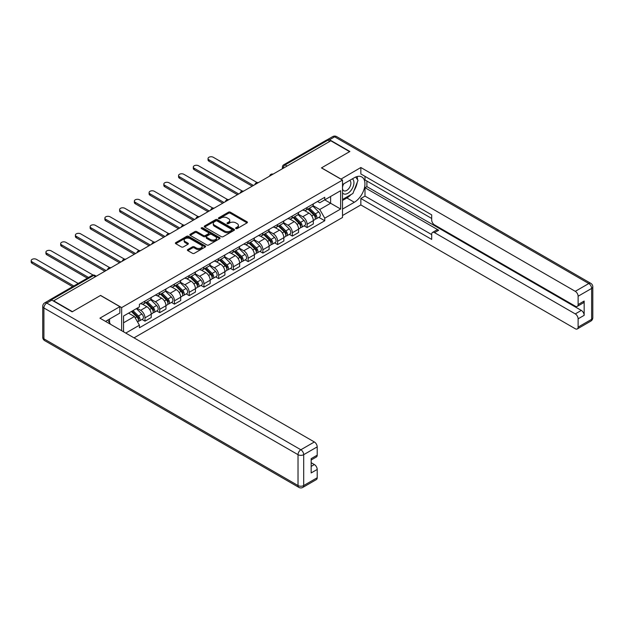 <?xml version="1.0" encoding="UTF-8"?>
<svg xmlns="http://www.w3.org/2000/svg" width="624" height="624" viewBox="0 0 624 624"><rect width="100%" height="100%" fill="white"/><g stroke="black" fill="none" stroke-linecap="round" stroke-linejoin="round"><path stroke-width="0.94" d="M235.888 228.571A0.92 0.53 0 0 0 237.19 228.571L247.042 222.885A1.31 0.757 0 0 0 247.424 222.347A1.31 0.757 0 0 0 247.042 221.809L230.35 212.176A1.31 0.757 0 0 0 228.493 212.176L218.642 217.862A0.92 0.53 0 0 0 219.944 218.611L221.216 217.877A4.196 2.426 0 0 1 227.152 217.877L228.54 218.681A4.196 2.426 0 0 1 229.772 220.389A4.196 2.426 0 0 1 228.54 222.105L227.269 222.838A0.92 0.53 0 0 0 228.563 223.595L229.843 222.854A4.196 2.426 0 0 1 235.778 222.854L237.167 223.657A4.196 2.426 0 0 1 238.391 225.373A4.196 2.426 0 0 1 237.167 227.081L235.888 227.822A0.92 0.53 0 0 0 235.888 228.571L235.888 227.822M187.793 249.545A1.31 0.757 0 0 0 187.403 250.076A1.31 0.757 0 0 0 187.793 250.614L192.473 253.313A1.31 0.757 0 0 0 194.329 253.313L205.265 247.003A1.31 0.757 0 0 0 205.655 246.464A1.31 0.757 0 0 0 205.265 245.926L188.581 236.293A1.31 0.757 0 0 0 186.724 236.293L175.781 242.611A1.31 0.757 0 0 0 175.399 243.142A1.31 0.757 0 0 0 175.781 243.68L181.436 246.948A1.31 0.757 0 0 0 183.292 246.948L187.972 244.241A1.31 0.757 0 0 0 188.362 243.703A1.31 0.757 0 0 0 187.972 243.173L185.172 241.55A3.51 2.028 0 0 1 184.142 240.123A3.51 2.028 0 0 1 186.311 238.251A3.51 2.028 0 0 1 190.133 238.688L201.123 245.029A3.51 2.028 0 0 1 202.145 246.464A3.51 2.028 0 0 1 199.984 248.336A3.51 2.028 0 0 1 196.162 247.892L194.329 246.839A1.31 0.757 0 0 0 192.473 246.839L187.793 249.545L187.793 250.614M121.657 307.585L100.589 295.417L72.439 311.672L53.641 300.823L330.806 140.798L349.604 151.655L321.454 167.903L342.514 180.071L121.657 307.585L121.657 330.704M221.309 236.668A1.31 0.757 0 0 0 223.166 236.668L234.109 230.35A1.31 0.757 0 0 0 234.491 229.811A1.31 0.757 0 0 0 234.109 229.281L217.417 219.64A1.31 0.757 0 0 0 215.561 219.64L204.617 225.958A1.31 0.757 0 0 0 204.235 226.496A1.31 0.757 0 0 0 204.617 227.027L221.309 236.668M201.786 228.766A0.92 0.53 0 0 1 202.722 228.899L219.671 238.688L208.744 244.99A1.31 0.757 0 0 1 206.895 244.99L190.203 235.357L194.883 232.674L194.883 231.582L190.203 234.281A1.31 0.757 0 0 0 189.813 234.819A1.31 0.757 0 0 0 190.203 235.357L190.203 234.281M194.883 232.674A1.31 0.757 0 0 1 196.739 232.674L196.739 231.582A1.31 0.757 0 0 0 194.883 231.582M196.739 231.582L203.51 235.49A1.31 0.757 0 0 0 205.358 235.49L208.471 233.696A1.31 0.757 0 0 0 208.853 233.158A1.31 0.757 0 0 0 208.471 232.627L201.419 228.556A0.92 0.53 0 0 1 202.722 227.807L219.687 237.604A1.31 0.757 0 0 1 220.069 238.142A1.31 0.757 0 0 1 219.687 238.672L219.687 237.604M134.027 337.849L342.514 217.48L342.514 180.071M49.741 299.965A2.675 1.544 -120 0 0 49.374 300.089A2.675 1.544 -120 0 0 49.085 300.347M287.063 166.054L285.082 164.908A2.675 1.544 60 0 0 283.748 164.775L326.539 140.065A2.675 1.544 60 0 1 327.873 140.197L285.082 164.908A2.675 1.544 120 0 0 283.195 168.176L283.195 168.285M329.862 141.344L327.873 140.197M307.094 207.503A6.146 3.549 60 0 1 305.822 210.257L312.055 206.661A6.146 3.549 -120 0 0 313.326 203.9M298.241 214.118L302.749 216.715A6.146 3.549 60 0 1 307.094 224.242L313.326 220.646A6.146 3.549 -120 0 0 308.981 213.119L304.52 210.545M313.326 220.646L313.326 223.969L307.094 227.573L304.106 225.849M305.822 210.257A6.146 3.549 60 0 1 302.796 209.984M307.094 224.242L307.094 227.573M292.352 216.013A6.146 3.549 60 0 1 291.08 218.767L297.32 215.171A6.146 3.549 -120 0 0 298.592 212.41M289.364 234.351L292.352 236.083L298.592 232.479L298.592 229.156A6.146 3.549 -120 0 0 294.247 221.629L289.786 219.047M291.08 218.767A6.146 3.549 60 0 1 288.054 218.494M283.507 222.628L288.007 225.225A6.146 3.549 60 0 1 292.352 232.752L292.352 236.083M277.618 224.515A6.146 3.549 60 0 1 276.346 227.276L282.578 223.681A6.146 3.549 -120 0 0 283.85 220.919M274.63 242.861L277.618 244.592L283.85 240.989L283.85 237.666A6.146 3.549 -120 0 0 279.505 230.139L275.044 227.557M276.346 227.276A6.146 3.549 60 0 1 273.32 226.996M268.772 231.137L273.273 233.735A6.146 3.549 60 0 1 277.618 241.262L277.618 244.592M262.883 233.025A6.146 3.549 60 0 1 261.612 235.786L267.844 232.183A6.146 3.549 -120 0 0 269.116 229.429M259.896 251.371L262.883 253.094L269.116 249.499L269.116 246.168A6.146 3.549 -120 0 0 264.771 238.641L260.309 236.067M261.612 235.786A6.146 3.549 60 0 1 258.586 235.505M254.03 239.647L258.539 242.245A6.146 3.549 60 0 1 262.883 249.772L262.883 253.094M248.141 241.535A6.146 3.549 60 0 1 246.87 244.296L253.11 240.692A6.146 3.549 -120 0 0 254.381 237.931M245.154 259.88L248.141 261.604L254.381 258.008L254.381 254.678A6.146 3.549 -120 0 0 250.037 247.151L245.575 244.577M246.87 244.296A6.146 3.549 60 0 1 243.844 244.015M239.296 248.149L243.797 250.754A6.146 3.549 60 0 1 248.141 258.281L248.141 261.604M233.407 250.045A6.146 3.549 60 0 1 232.136 252.798L238.368 249.202A6.146 3.549 -120 0 0 239.639 246.441M230.42 268.39L233.407 270.114L239.639 266.51L239.639 263.188A6.146 3.549 -120 0 0 235.295 255.661L230.833 253.087M232.136 252.798A6.146 3.549 60 0 1 229.109 252.525M224.562 256.659L229.063 259.256A6.146 3.549 60 0 1 233.407 266.783L233.407 270.114M218.673 258.554A6.146 3.549 60 0 1 217.402 261.308L223.634 257.712A6.146 3.549 -120 0 0 224.905 254.951M215.686 276.892L218.673 278.624L224.905 275.02L224.905 271.697A6.146 3.549 -120 0 0 220.561 264.17L216.099 261.589M217.402 261.308A6.146 3.549 60 0 1 214.375 261.035M209.82 265.169L214.328 267.766A6.146 3.549 60 0 1 218.673 275.293L218.673 278.624M203.931 267.056A6.146 3.549 60 0 1 202.66 269.818L208.9 266.222A6.146 3.549 -120 0 0 210.171 263.461M200.944 285.402L203.931 287.134L210.171 283.53L210.171 280.207A6.146 3.549 -120 0 0 205.826 272.68L201.365 270.098M202.66 269.818A6.146 3.549 60 0 1 199.633 269.537M195.086 273.679L199.586 276.276A6.146 3.549 60 0 1 203.931 283.803L203.931 287.134M189.197 275.566A6.146 3.549 60 0 1 187.925 278.327L194.158 274.724A6.146 3.549 -120 0 0 195.429 271.97M186.209 293.912L189.197 295.636L195.429 292.04L195.429 288.709A6.146 3.549 -120 0 0 191.084 281.182L186.623 278.608M187.925 278.327A6.146 3.549 60 0 1 184.899 278.047M180.352 282.188L184.852 284.786A6.146 3.549 60 0 1 189.197 292.313L189.197 295.636M174.463 284.076A6.146 3.549 60 0 1 173.191 286.837L179.423 283.234A6.146 3.549 -120 0 0 180.695 280.472M171.475 302.422L174.463 304.145L180.695 300.55L180.695 297.219A6.146 3.549 -120 0 0 176.35 289.692L171.889 287.118M173.191 286.837A6.146 3.549 60 0 1 170.165 286.556M165.61 290.69L170.118 293.296A6.146 3.549 60 0 1 174.463 300.823L174.463 304.145M159.721 292.586A6.146 3.549 60 0 1 158.449 295.339L164.689 291.743A6.146 3.549 -120 0 0 165.961 288.982M156.733 310.931L159.721 312.655L165.961 309.052L165.961 305.729A6.146 3.549 -120 0 0 161.616 298.202L157.154 295.628M158.449 295.339A6.146 3.549 60 0 1 155.423 295.066M150.875 299.2L155.376 301.798A6.146 3.549 60 0 1 159.721 309.325L159.721 312.655M144.986 301.096A6.146 3.549 60 0 1 143.715 303.849L149.947 300.253A6.146 3.549 -120 0 0 151.219 297.492M141.999 319.433L144.986 321.165L151.219 317.561L151.219 314.239A6.146 3.549 -120 0 0 146.874 306.712L142.412 304.13M143.715 303.849A6.146 3.549 60 0 1 140.689 303.576M137.054 308.24L140.642 310.307A6.146 3.549 60 0 1 144.986 317.834L144.986 321.165M317.53 201.474L319.753 202.753L340.626 190.702L330.611 196.482L330.611 203.245L319.753 209.516L312.983 205.608M123.544 331.796L123.544 316.033L139.417 306.875L139.417 304.309L324.761 197.301L324.761 199.867L340.626 209.032L324.761 218.189L319.753 209.516M340.626 190.702L340.626 209.032M123.544 322.795L134.41 316.524L139.417 325.198L139.417 327.764L324.761 220.756L324.761 218.189M139.417 325.198L125.767 333.083M134.41 316.524L128.552 313.147M318.841 217.339L324.761 220.756M236.254 228.696L237.167 228.173A4.196 2.426 0 0 0 238.391 226.465L238.391 225.373M229.772 220.389L229.772 221.481A4.196 2.426 0 0 1 228.54 223.197L227.635 223.72M247.042 221.809L247.042 222.885L230.35 213.268A1.31 0.757 0 0 0 228.493 213.268L219.008 218.743M234.086 230.357L217.417 220.732A1.31 0.757 0 0 0 215.561 220.732L204.641 227.042M231.785 230.186A0.92 0.53 0 0 0 231.785 229.437L217.136 220.982A0.92 0.53 0 0 0 215.842 220.982L214.492 221.754A4.196 2.426 0 0 0 213.268 223.47A4.196 2.426 0 0 0 214.492 225.186L224.507 230.966A4.196 2.426 0 0 0 230.443 230.966L231.785 230.186L231.785 231.278A0.92 0.53 0 0 0 232.058 230.903L232.058 229.811M213.268 223.47L213.268 224.562A4.196 2.426 0 0 0 214.492 226.278L214.492 225.186M231.785 231.278L230.443 232.058A4.196 2.426 0 0 1 224.507 232.058L214.492 226.278M196.739 232.674L203.51 236.582A1.31 0.757 0 0 0 205.358 236.582L208.471 234.788A1.31 0.757 0 0 0 208.853 234.25L208.853 233.158M210.53 239.546A3.51 2.028 0 0 0 214.352 239.983A3.51 2.028 0 0 0 216.52 238.111A3.51 2.028 0 0 0 215.491 236.683L211.622 234.445A1.31 0.757 0 0 0 209.765 234.445L206.661 236.239A1.31 0.757 0 0 0 206.279 236.777A1.31 0.757 0 0 0 206.661 237.307L210.53 239.546L210.53 240.638A3.51 2.028 0 0 0 214.352 241.075A3.51 2.028 0 0 0 216.52 239.203L216.52 238.111M206.279 236.777L206.279 237.861A1.31 0.757 0 0 0 206.661 238.399L206.661 237.307M210.53 240.638L206.661 238.399M202.145 246.464L202.145 247.556A3.51 2.028 0 0 1 199.984 249.428A3.51 2.028 0 0 1 196.162 248.984L194.329 247.931A1.31 0.757 0 0 0 192.473 247.931L187.808 250.622M184.142 240.123L184.142 241.207A3.51 2.028 0 0 0 185.172 242.642L185.172 241.55M187.957 244.249L185.172 242.642M205.249 247.01L188.581 237.385A1.31 0.757 0 0 0 186.724 237.385L175.796 243.688M307.889 209.071L313.693 214.796A3.338 1.927 60 0 1 314.574 219.804L313.326 220.522M309.044 210.21L311.501 211.63M257.08 182.559L213.283 157.271A3.073 1.771 -0 0 0 209.937 156.889A3.073 1.771 -0 0 0 208.042 158.527A3.073 1.771 -0 0 0 208.939 159.783L253.438 185.468M308.529 208.697L314.886 214.968A1.607 0.928 60 0 1 315.307 217.37A1.607 0.928 60 0 1 315.167 217.433M309.488 208.143L315.299 213.868A3.338 1.927 60 0 1 316.181 218.876A3.338 1.927 60 0 1 315.167 218.985M312.741 206.029L318.7 211.903A3.338 1.927 60 0 1 319.582 216.91L316.181 218.876M252.205 186.178L208.939 161.195A3.073 1.771 180 0 1 208.042 159.947L208.042 158.527M293.147 217.573L298.951 223.306A3.338 1.927 60 0 1 299.832 228.314L298.592 229.031M294.31 218.72L296.767 220.139M242.346 191.061L198.549 165.781A3.073 1.771 -0 0 0 195.203 165.391A3.073 1.771 -0 0 0 193.307 167.037A3.073 1.771 -0 0 0 194.204 168.285L238.696 193.978M293.795 217.207L300.152 223.478A1.607 0.928 60 0 1 300.573 225.88A1.607 0.928 60 0 1 300.425 225.935M294.754 216.645L300.557 222.378A3.338 1.927 60 0 1 301.439 227.386A3.338 1.927 60 0 1 300.433 227.487M298.007 214.539L303.958 220.412A3.338 1.927 60 0 1 304.84 225.42L301.439 227.386M237.471 194.688L194.204 169.705A3.073 1.771 180 0 1 193.307 168.449L193.307 167.037M278.413 226.083L284.216 231.808A3.338 1.927 60 0 1 285.098 236.816L283.85 237.541M279.568 227.23L282.032 228.649M227.612 199.571L183.815 174.283A3.073 1.771 -0 0 0 180.469 173.901A3.073 1.771 -0 0 0 178.565 175.539A3.073 1.771 -0 0 0 179.47 176.795L223.961 202.48M279.053 225.709L285.41 231.988A1.607 0.928 60 0 1 285.839 234.39A1.607 0.928 60 0 1 285.691 234.445M280.02 225.155L285.823 230.888A3.338 1.927 60 0 1 286.705 235.895A3.338 1.927 60 0 1 285.698 235.997M283.265 223.041L289.224 228.922A3.338 1.927 60 0 1 290.105 233.93L286.705 235.895M222.737 203.19L179.47 178.214A3.073 1.771 180 0 1 178.565 176.959L178.565 175.539M340.915 179.143L360.844 167.521L575.281 291.33L588.791 283.53L334.675 136.82L329.573 139.76L349.885 151.492L321.547 167.848L340.915 179.033M342.514 184.54L354.323 177.723A15.031 8.674 120 0 1 361.842 176.982A15.031 8.674 120 0 1 364.143 189.025A15.031 8.674 120 0 1 354.323 202.27L342.514 209.087M342.514 215.522L360.844 204.937L360.844 198.502L431.691 239.405L431.691 234.281A4.009 2.317 -120 0 1 432.526 232.448A4.009 2.317 -120 0 1 434.53 232.643L575.281 313.911L581.326 310.417A4.009 2.317 60 0 1 584.165 315.331L584.165 301.041A4.009 2.317 60 0 1 583.331 302.874L577.286 306.361A4.009 2.317 -120 0 0 578.12 304.528L578.12 296.236A4.009 2.317 -120 0 0 575.281 291.33M366.889 181.054L366.889 186.615L365.001 187.707L365.001 196.1L360.844 198.502M365.001 176.358L365.001 179.962L431.691 218.462M577.286 306.361A4.009 2.317 -120 0 1 575.281 306.166L434.53 224.897A4.009 2.317 -120 0 1 431.691 219.991L431.691 214.867L360.844 173.956L360.844 167.521M360.844 204.937L575.281 328.747A4.009 2.317 -120 0 0 577.286 328.942A4.009 2.317 -120 0 0 578.12 327.109L578.12 318.817A4.009 2.317 -120 0 0 575.281 313.911M329.573 139.76A4.009 2.317 -120 0 0 327.569 139.565A4.009 2.317 -120 0 0 327.148 139.948M365.001 187.707L438.688 230.248L434.53 232.643M366.889 186.615L581.326 310.417M365.001 196.1L431.691 234.608M432.526 232.448L436.683 230.045A4.009 2.317 60 0 1 438.688 230.248M342.514 200.468L346.866 197.956A15.031 8.674 120 0 0 351.031 194.571M354.011 190.64A15.031 8.674 120 0 0 357.248 182.302M357.49 179.611A15.031 8.674 120 0 0 357.115 176.545M51.847 300.113L46.745 303.053A4.009 2.317 -120 0 0 44.741 302.858L49.842 299.91A4.009 2.317 60 0 1 51.847 300.113L72.15 311.836L100.495 295.472L119.863 306.657L119.863 313.092L106.447 320.837A15.031 8.674 120 0 0 105.542 321.407M119.863 306.657L99.926 318.162L314.363 441.971A4.009 2.317 60 0 1 317.203 446.878L317.203 455.169A4.009 2.317 60 0 1 316.368 457.002L311.158 460.013M109.559 322.655L109.559 319.036M311.158 466.401L314.363 464.545A4.009 2.317 60 0 1 317.203 469.459L317.203 477.75A4.009 2.317 60 0 1 316.368 479.583L302.858 487.383A4.009 2.317 -120 0 0 303.693 485.542L317.203 477.75M317.203 455.169L311.158 458.656L311.158 472.945L317.203 469.459M314.363 464.545L311.158 462.696M342.514 192.886A8.681 5.015 120 0 0 349.424 192.137A8.681 5.015 120 0 0 353.948 182.684A8.681 5.015 120 0 0 352.373 178.854M343.247 184.119A8.681 5.015 120 0 0 342.514 185.687M342.514 188.588A5.944 3.432 120 0 0 343.715 190.733A5.944 3.432 120 0 0 348.301 189.142A5.944 3.432 120 0 0 350.891 183.16A5.944 3.432 120 0 0 349.658 180.437A5.944 3.432 120 0 0 349.643 180.43M343.738 183.838A5.944 3.432 120 0 0 342.514 187.403M355.688 177.037L358.004 180.344L352.911 193.487L342.709 199.376M107.757 320.081L110.128 323.458L109.941 323.942M263.679 234.593L269.482 240.318A3.338 1.927 60 0 1 270.364 245.326L269.116 246.043M264.833 235.732L267.29 237.159M212.87 208.081L169.073 182.793A3.073 1.771 -0 0 0 165.727 182.411A3.073 1.771 -0 0 0 163.831 184.049A3.073 1.771 -0 0 0 164.728 185.305L209.227 210.99M264.319 234.218L270.676 240.49A1.607 0.928 60 0 1 271.097 242.892A1.607 0.928 60 0 1 270.956 242.954M265.278 233.665L271.089 239.39A3.338 1.927 60 0 1 271.97 244.397A3.338 1.927 60 0 1 270.956 244.507M268.531 231.551L274.49 237.432A3.338 1.927 60 0 1 275.371 242.44L271.97 244.397M207.995 211.7L164.728 186.724A3.073 1.771 180 0 1 163.831 185.468L163.831 184.049M248.937 243.103L254.74 248.828A3.338 1.927 60 0 1 255.622 253.835L254.381 254.553M250.099 244.241L252.556 245.661M198.136 216.59L154.339 191.303A3.073 1.771 -0 0 0 150.992 190.921A3.073 1.771 -0 0 0 149.097 192.559A3.073 1.771 -0 0 0 149.994 193.814L194.485 219.5M249.584 242.728L255.941 248.999A1.607 0.928 60 0 1 256.363 251.402A1.607 0.928 60 0 1 256.214 251.464M250.544 242.174L256.347 247.9A3.338 1.927 60 0 1 257.228 252.907A3.338 1.927 60 0 1 256.222 253.016M253.796 240.061L259.748 245.934A3.338 1.927 60 0 1 260.629 250.942L257.228 252.907M193.261 220.21L149.994 195.234A3.073 1.771 180 0 1 149.097 193.978L149.097 192.559M234.203 251.612L240.006 257.338A3.338 1.927 60 0 1 240.887 262.345L239.639 263.063M235.357 252.751L237.822 254.171M183.401 225.1L139.604 199.813A3.073 1.771 -0 0 0 136.258 199.43A3.073 1.771 -0 0 0 134.355 201.068A3.073 1.771 -0 0 0 135.26 202.324L179.751 228.01M234.842 251.238L241.199 257.509A1.607 0.928 60 0 1 241.628 259.912A1.607 0.928 60 0 1 241.48 259.974M235.81 250.684L241.613 256.409A3.338 1.927 60 0 1 242.494 261.417A3.338 1.927 60 0 1 241.488 261.526M239.054 248.57L245.014 254.444A3.338 1.927 60 0 1 245.895 259.451L242.494 261.417M178.526 228.719L135.26 203.736A3.073 1.771 180 0 1 134.355 202.488L134.355 201.068M219.469 260.114L225.272 265.847A3.338 1.927 60 0 1 226.153 270.855L224.905 271.573M220.623 261.261L223.08 262.681M168.659 233.602L124.862 208.322A3.073 1.771 -0 0 0 121.516 207.932A3.073 1.771 -0 0 0 119.621 209.578A3.073 1.771 -0 0 0 120.518 210.826L165.017 236.519M220.108 259.748L226.465 266.019A1.607 0.928 60 0 1 226.886 268.421A1.607 0.928 60 0 1 226.746 268.476M221.068 259.186L226.879 264.919A3.338 1.927 60 0 1 227.76 269.927A3.338 1.927 60 0 1 226.746 270.028M224.32 257.072L230.279 262.954A3.338 1.927 60 0 1 231.161 267.961L227.76 269.927M163.784 237.229L120.518 212.246A3.073 1.771 180 0 1 119.621 210.99L119.621 209.578M204.727 268.624L210.53 274.349A3.338 1.927 60 0 1 211.411 279.357L210.171 280.082M205.889 269.771L208.346 271.19M153.925 242.112L110.128 216.824A3.073 1.771 -0 0 0 106.782 216.442A3.073 1.771 -0 0 0 104.887 218.08A3.073 1.771 -0 0 0 105.784 219.336L150.275 245.021M205.374 268.25L211.731 274.529A1.607 0.928 60 0 1 212.152 276.931A1.607 0.928 60 0 1 212.004 276.986M206.333 267.696L212.137 273.429A3.338 1.927 60 0 1 213.018 278.429A3.338 1.927 60 0 1 212.012 278.538M209.586 265.582L215.537 271.463A3.338 1.927 60 0 1 216.419 276.471L213.018 278.429M149.05 245.731L105.784 220.756A3.073 1.771 180 0 1 104.887 219.5L104.887 218.08M189.992 277.134L195.796 282.859A3.338 1.927 60 0 1 196.677 287.867L195.429 288.584M191.147 278.273L193.612 279.7M139.191 250.622L95.394 225.334A3.073 1.771 -0 0 0 92.048 224.952A3.073 1.771 -0 0 0 90.145 226.59A3.073 1.771 -0 0 0 91.049 227.846L135.541 253.531M190.632 276.76L196.989 283.031A1.607 0.928 60 0 1 197.418 285.433A1.607 0.928 60 0 1 197.27 285.496M191.599 276.206L197.402 281.931A3.338 1.927 60 0 1 198.284 286.939A3.338 1.927 60 0 1 197.278 287.048M194.844 274.092L200.803 279.973A3.338 1.927 60 0 1 201.685 284.981L198.284 286.939M134.316 254.241L91.049 229.265A3.073 1.771 180 0 1 90.145 228.01L90.145 226.59M175.258 285.644L181.061 291.369A3.338 1.927 60 0 1 181.943 296.377L180.695 297.094M176.413 286.783L178.87 288.202M124.449 259.132L80.652 233.844A3.073 1.771 -0 0 0 77.306 233.462A3.073 1.771 -0 0 0 75.41 235.1A3.073 1.771 -0 0 0 76.307 236.356L120.806 262.041M175.898 285.269L182.255 291.541A1.607 0.928 60 0 1 182.676 293.943A1.607 0.928 60 0 1 182.536 294.005M176.857 284.716L182.668 290.441A3.338 1.927 60 0 1 183.55 295.448A3.338 1.927 60 0 1 182.536 295.558M180.11 282.602L186.069 288.475A3.338 1.927 60 0 1 186.95 293.483L183.55 295.448M119.574 262.751L76.307 237.775A3.073 1.771 180 0 1 75.41 236.519L75.41 235.1M160.516 294.154L166.319 299.879A3.338 1.927 60 0 1 167.201 304.886L165.961 305.604M161.678 295.292L164.135 296.712M109.715 267.634L65.918 242.354A3.073 1.771 -0 0 0 62.572 241.972A3.073 1.771 -0 0 0 60.676 243.61A3.073 1.771 -0 0 0 61.573 244.865L106.064 270.551M161.164 293.779L167.521 300.05A1.607 0.928 60 0 1 167.942 302.453A1.607 0.928 60 0 1 167.794 302.515M162.123 293.225L167.926 298.951A3.338 1.927 60 0 1 168.808 303.958A3.338 1.927 60 0 1 167.801 304.067M165.376 291.112L171.327 296.985A3.338 1.927 60 0 1 172.208 301.993L168.808 303.958M104.84 271.261L61.573 246.277A3.073 1.771 180 0 1 60.676 245.021L60.676 243.61M145.782 302.656L151.585 308.389A3.338 1.927 60 0 1 152.467 313.396L151.219 314.114M146.936 303.802L149.401 305.222M93.085 275.051L51.184 250.864A3.073 1.771 -0 0 0 47.837 250.474A3.073 1.771 -0 0 0 45.934 252.112A3.073 1.771 -0 0 0 46.839 253.367L88.561 277.462M146.422 302.289L152.779 308.56A1.607 0.928 60 0 1 153.208 310.963A1.607 0.928 60 0 1 153.059 311.017M147.389 301.727L153.192 307.46A3.338 1.927 60 0 1 154.073 312.468A3.338 1.927 60 0 1 153.067 312.569M150.634 299.614L156.593 305.495A3.338 1.927 60 0 1 157.474 310.502L154.073 312.468M87.337 278.171L46.839 254.787A3.073 1.771 180 0 1 45.934 253.531L45.934 252.112M131.391 311.509L136.851 316.891A3.338 1.927 60 0 1 137.732 321.898L137.569 322M132.202 312.312L134.659 313.732M78.172 283.46L36.442 259.366A3.073 1.771 -0 0 0 33.095 258.983A3.073 1.771 -0 0 0 31.2 260.621A3.073 1.771 -0 0 0 32.097 261.877L73.827 285.971M132.031 311.134L138.044 317.07A1.607 0.928 60 0 1 138.466 319.472A1.607 0.928 60 0 1 138.325 319.527M132.998 310.58L138.458 315.97A3.338 1.927 60 0 1 139.339 320.97A3.338 1.927 60 0 1 138.325 321.079M136.399 308.615L141.859 314.005A3.338 1.927 60 0 1 142.74 319.012L139.339 320.97M72.602 286.681L32.097 263.297A3.073 1.771 180 0 1 31.2 262.041L31.2 260.621M283.288 168.23L283.195 168.176A2.675 1.544 0 0 1 282.407 167.084L282.407 168.737M159.721 309.325L165.961 305.729M174.463 300.823L180.695 297.219M189.197 292.313L195.429 288.709M203.931 283.803L210.171 280.207M218.673 275.293L224.905 271.697M233.407 266.783L239.639 263.188M248.141 258.281L254.381 254.678M262.883 249.772L269.116 246.168M277.618 241.262L283.85 237.666M292.352 232.752L298.592 229.156M144.986 317.834L151.219 314.239M140.642 310.307L146.874 306.712M155.376 301.798L161.616 298.202M170.118 293.296L176.35 289.692M184.852 284.786L191.084 281.182M199.586 276.276L205.826 272.68M214.328 267.766L220.561 264.17M229.063 259.256L235.295 255.661M243.797 250.754L250.037 247.151M258.539 242.245L264.771 238.641M273.273 233.735L279.505 230.139M288.007 225.225L294.247 221.629M302.749 216.715L308.981 213.119M272.821 174.275A2.675 1.544 120 0 0 271.643 174.954M258.086 182.785A2.675 1.544 120 0 0 256.909 183.464M243.352 191.287A2.675 1.544 120 0 0 242.174 191.974M228.61 199.797A2.675 1.544 120 0 0 227.432 200.476M213.876 208.307A2.675 1.544 120 0 0 212.698 208.985M199.142 216.817A2.675 1.544 120 0 0 197.964 217.495M184.4 225.326A2.675 1.544 120 0 0 183.222 226.005M169.666 233.828A2.675 1.544 120 0 0 168.488 234.515M154.931 242.338A2.675 1.544 120 0 0 153.754 243.017M140.189 250.848A2.675 1.544 120 0 0 139.012 251.527M125.455 259.358A2.675 1.544 120 0 0 124.277 260.036M110.721 267.86A2.675 1.544 120 0 0 109.543 268.546M95.488 276.658L93.506 275.512L51.324 299.863M96.268 276.206L94.84 275.379A2.675 1.544 120 0 0 93.506 275.512A2.675 1.544 60 0 0 92.165 275.379L49.374 300.089M237.167 228.173L237.167 227.081M227.269 223.595L227.269 222.838M228.54 223.197L228.54 222.105M218.642 218.611L218.642 217.862M228.493 213.268L228.493 212.176M230.35 213.268L230.35 212.176M204.617 227.027L204.617 225.958M215.561 220.732L215.561 219.64M217.417 220.732L217.417 219.64M234.109 230.35L234.109 229.281M224.507 232.058L224.507 230.966M230.443 232.058L230.443 230.966M203.51 236.582L203.51 235.49M205.358 236.582L205.358 235.49M208.471 234.788L208.471 233.696M202.722 228.899L202.722 227.807M192.473 247.931L192.473 246.839M194.329 247.931L194.329 246.839M196.162 248.984L196.162 247.892M187.972 244.241L187.972 243.173M175.781 243.68L175.781 242.611M186.724 237.385L186.724 236.293M188.581 237.385L188.581 236.293M205.265 247.003L205.265 245.926M313.693 214.796L311.774 215.904M315.643 216.637L315.042 216.988M318.7 211.903L315.299 213.868M208.939 161.195L208.939 159.783M298.951 223.306L297.04 224.414M300.908 225.147L300.3 225.49M303.958 220.412L300.557 222.378M194.204 169.705L194.204 168.285M284.216 231.808L282.298 232.916M286.166 233.657L285.566 234M289.224 228.922L285.823 230.888M179.47 178.214L179.47 176.795M578.12 304.528L584.165 301.041M584.165 315.331L578.12 318.817M578.12 327.109L591.63 319.309L591.63 288.436L578.12 296.236M346.866 197.956L354.323 202.27M591.63 319.309A4.009 2.317 60 0 1 590.795 321.142A4.009 4.009 0 0 0 592.8 317.671A4.009 2.317 180 0 1 591.63 319.309M591.63 288.436A4.009 2.317 0 0 0 592.8 286.806A4.009 4.009 0 0 0 590.795 283.335A4.009 2.317 -60 0 0 588.791 283.53A4.009 2.317 60 0 1 591.63 288.436M327.569 139.565L332.67 136.617A4.009 2.317 60 0 1 334.675 136.82A4.009 2.317 -60 0 1 336.679 136.617L590.795 283.335M44.741 302.858A4.009 4.009 0 0 0 42.736 306.329A4.009 2.317 180 0 0 43.906 307.967A4.009 2.317 -60 0 1 46.745 303.053L300.854 449.764A4.009 2.317 -60 0 0 298.022 454.678L43.906 307.967L43.906 338.832L298.022 485.542L298.022 454.678A4.009 2.317 0 0 0 303.693 454.678L303.693 485.542A4.009 2.317 180 0 1 298.022 485.542A4.009 2.317 -60 0 0 298.857 487.383A4.009 4.009 0 0 0 302.858 487.383M317.203 446.878L303.693 454.678A4.009 2.317 -120 0 0 300.854 449.764L314.363 441.971M44.741 340.665A4.009 2.317 -60 0 1 43.906 338.832A4.009 2.317 0 0 1 42.736 337.194A4.009 4.009 0 0 0 44.741 340.665L298.857 487.383M269.482 240.318L267.563 241.426M271.432 242.159L270.832 242.51M274.49 237.432L271.089 239.39M164.728 186.724L164.728 185.305M254.74 248.828L252.829 249.935M256.698 250.669L256.09 251.02M259.748 245.934L256.347 247.9M149.994 195.234L149.994 193.814M240.006 257.338L238.087 258.445M241.956 259.178L241.355 259.529M245.014 254.444L241.613 256.409M135.26 203.736L135.26 202.324M225.272 265.847L223.353 266.955M227.222 267.688L226.621 268.031M230.279 262.954L226.879 264.919M120.518 212.246L120.518 210.826M210.53 274.349L208.619 275.457M212.488 276.198L211.879 276.541M215.537 271.463L212.137 273.429M105.784 220.756L105.784 219.336M195.796 282.859L193.877 283.967M197.746 284.7L197.145 285.051M200.803 279.973L197.402 281.931M91.049 229.265L91.049 227.846M181.061 291.369L179.143 292.477M183.011 293.21L182.411 293.561M186.069 288.475L182.668 290.441M76.307 237.775L76.307 236.356M166.319 299.879L164.408 300.986M168.277 301.72L167.669 302.071M171.327 296.985L167.926 298.951M61.573 246.277L61.573 244.865M151.585 308.389L149.666 309.496M153.535 310.229L152.935 310.573M156.593 305.495L153.192 307.46M46.839 254.787L46.839 253.367M136.851 316.891L135.174 317.858M138.801 318.739L138.2 319.082M141.859 314.005L138.458 315.97M32.097 263.297L32.097 261.877M273.055 174.143A2.675 2.675 0 0 0 269.623 176.124M258.313 182.653A2.675 2.675 0 0 0 254.888 184.626M243.578 191.162A2.675 2.675 0 0 0 240.146 193.136M228.844 199.664A2.675 2.675 0 0 0 225.412 201.646M214.102 208.174A2.675 2.675 0 0 0 210.678 210.155M199.368 216.684A2.675 2.675 0 0 0 195.936 218.665M184.634 225.194A2.675 2.675 0 0 0 181.202 227.167M169.892 233.704A2.675 2.675 0 0 0 166.468 235.677M155.158 242.206A2.675 2.675 0 0 0 151.726 244.187M140.423 250.715A2.675 2.675 0 0 0 136.991 252.697M125.681 259.225A2.675 2.675 0 0 0 122.257 261.206M110.947 267.735A2.675 2.675 0 0 0 107.515 269.708M94.84 275.379A2.675 2.675 0 0 0 92.165 275.379M283.748 164.775A2.675 2.675 0 0 0 282.407 167.084M577.286 328.942L590.795 321.142M592.8 317.671L592.8 286.806M336.679 136.617A4.009 4.009 0 0 0 332.67 136.617M42.736 306.329L42.736 337.194"/></g></svg>
